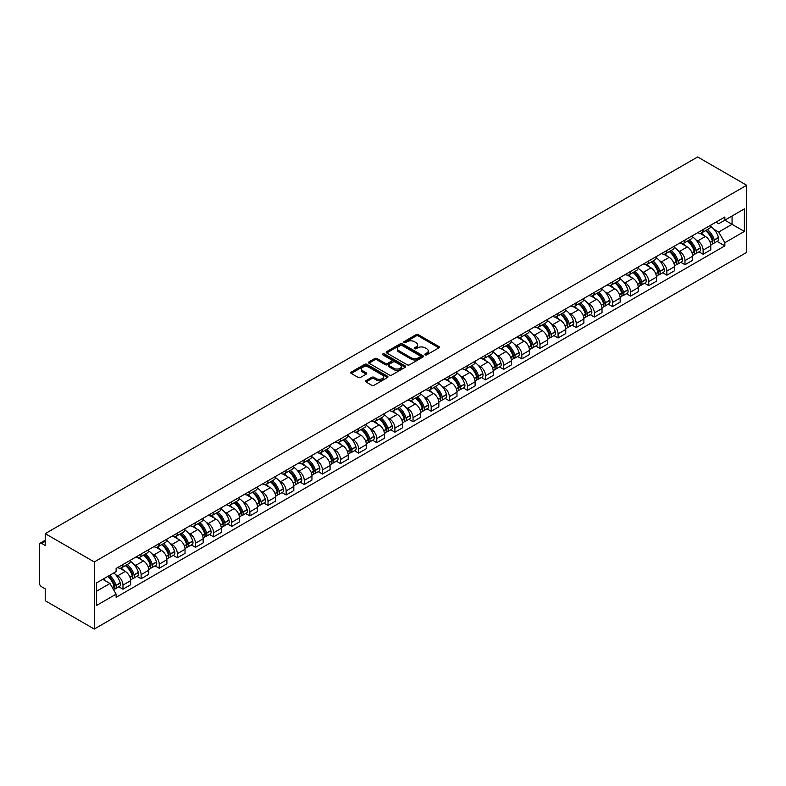 <?xml version="1.0" encoding="UTF-8"?>
<svg xmlns="http://www.w3.org/2000/svg" width="786" height="786" viewBox="0 0 786 786"><rect width="100%" height="100%" fill="white"/><g stroke="black" fill="none" stroke-linecap="round" stroke-linejoin="round"><path stroke-width="1.18" d="M425.167 354.84A1.13 0.648 0 0 0 426.759 354.84L438.883 347.844A1.611 0.933 0 0 0 439.354 347.186A1.611 0.933 0 0 0 438.883 346.528L418.349 334.669A1.611 0.933 0 0 0 416.069 334.669L403.945 341.674A1.13 0.648 0 0 0 405.547 342.588L407.119 341.684A5.158 2.977 0 0 1 414.419 341.684L416.128 342.676A5.158 2.977 0 0 1 417.641 344.779A5.158 2.977 0 0 1 416.128 346.891L414.556 347.795A1.13 0.648 0 0 0 416.158 348.719L417.72 347.815A5.158 2.977 0 0 1 425.02 347.815L426.739 348.797A5.158 2.977 0 0 1 428.242 350.91A5.158 2.977 0 0 1 426.739 353.012L425.167 353.916A1.13 0.648 0 0 0 425.167 354.84L425.167 353.916M365.991 380.64A1.611 0.933 0 0 0 365.519 381.298A1.611 0.933 0 0 0 365.991 381.957L371.749 385.287A1.611 0.933 0 0 0 374.038 385.287L387.498 377.516A1.611 0.933 0 0 0 387.97 376.858A1.611 0.933 0 0 0 387.498 376.199L366.964 364.34A1.611 0.933 0 0 0 364.675 364.34L351.214 372.112A1.611 0.933 0 0 0 350.743 372.77A1.611 0.933 0 0 0 351.214 373.429L358.18 377.447A1.611 0.933 0 0 0 360.46 377.447L366.217 374.126A1.611 0.933 0 0 0 366.689 373.468A1.611 0.933 0 0 0 366.217 372.8L362.768 370.815A4.313 2.496 0 0 1 361.501 369.047A4.313 2.496 0 0 1 364.164 366.748A4.313 2.496 0 0 1 368.87 367.288L382.389 375.089A4.313 2.496 0 0 1 383.656 376.858A4.313 2.496 0 0 1 380.984 379.157A4.313 2.496 0 0 1 376.288 378.616L374.038 377.319A1.611 0.933 0 0 0 371.749 377.319L365.991 380.64L365.991 381.957M94.271 561.951L45.224 533.635L697.654 156.954L746.7 185.27L94.271 561.951L94.271 629.046L746.7 252.365L746.7 185.27M407.227 364.802A1.611 0.933 0 0 0 409.506 364.802L422.966 357.031A1.611 0.933 0 0 0 423.438 356.372A1.611 0.933 0 0 0 422.966 355.714L402.442 343.855A1.611 0.933 0 0 0 400.153 343.855L386.692 351.627A1.611 0.933 0 0 0 386.221 352.285A1.611 0.933 0 0 0 386.692 352.943L407.227 364.802M383.214 355.085A1.13 0.648 0 0 1 384.354 355.243L384.354 353.906L405.232 365.952A1.611 0.933 0 0 1 405.704 366.61A1.611 0.933 0 0 1 405.232 367.268L391.772 375.04A1.611 0.933 0 0 1 389.492 375.04L368.958 363.191L374.716 359.89L374.716 358.544L368.958 361.874A1.611 0.933 0 0 0 368.487 362.533A1.611 0.933 0 0 0 368.958 363.191L368.958 361.874M374.716 359.89A1.611 0.933 0 0 1 376.995 359.89L376.995 358.544A1.611 0.933 0 0 0 374.716 358.544M376.995 358.544L385.327 363.358A1.611 0.933 0 0 0 387.606 363.358L391.428 361.147A1.611 0.933 0 0 0 391.9 360.489A1.611 0.933 0 0 0 391.428 359.831L382.762 354.82A1.13 0.648 0 0 1 384.354 353.906M45.224 533.635L45.224 545.513L41.629 543.431A3.291 1.896 -120 0 0 39.978 543.264A3.291 1.896 -120 0 0 39.3 544.767L39.3 582.75A3.291 1.896 -120 0 0 41.629 586.778L45.224 588.852L45.224 600.73L94.271 629.046M703.116 229.551A7.555 4.362 60 0 1 701.554 232.951L709.227 228.52A7.555 4.362 -120 0 0 710.79 225.13M695.836 239.779L697.772 240.889A7.555 4.362 60 0 1 703.116 250.154L710.79 245.723A7.555 4.362 -120 0 0 705.445 236.468L699.953 233.295M710.79 245.723L710.79 249.82L703.116 254.242L698.96 251.844M701.554 232.951A7.555 4.362 60 0 1 697.83 232.607M703.116 250.154L703.116 254.242M684.989 240.025A7.555 4.362 60 0 1 683.427 243.414L691.091 238.983A7.555 4.362 -120 0 0 692.663 235.594M680.833 262.308L684.989 264.715L692.663 260.284L692.663 256.187A7.555 4.362 -120 0 0 687.318 246.932L681.826 243.758M683.427 243.414A7.555 4.362 60 0 1 679.703 243.071M677.709 250.243L679.644 251.363A7.555 4.362 60 0 1 684.989 260.618L684.989 264.715M666.862 250.488A7.555 4.362 60 0 1 665.29 253.878L672.963 249.457A7.555 4.362 -120 0 0 674.526 246.057M662.696 272.781L666.862 275.179L674.535 270.748L674.535 266.66A7.555 4.362 -120 0 0 669.181 257.395L663.698 254.232M665.29 253.878A7.555 4.362 60 0 1 661.576 253.544M659.582 260.706L661.517 261.826A7.555 4.362 60 0 1 666.862 271.091L666.862 275.179M648.735 260.952A7.555 4.362 60 0 1 647.163 264.351L654.836 259.92A7.555 4.362 -120 0 0 656.398 256.531M644.569 283.245L648.735 285.642L656.398 281.221L656.398 277.124A7.555 4.362 -120 0 0 651.054 267.869L645.561 264.695M647.163 264.351A7.555 4.362 60 0 1 643.439 264.008M641.455 271.18L643.38 272.29A7.555 4.362 60 0 1 648.735 281.555L648.735 285.642M630.598 271.425A7.555 4.362 60 0 1 629.036 274.815L636.709 270.384A7.555 4.362 -120 0 0 638.271 266.994M626.442 293.709L630.598 296.116L638.271 291.685L638.271 287.588A7.555 4.362 -120 0 0 632.927 278.332L627.434 275.159M629.036 274.815A7.555 4.362 60 0 1 625.312 274.471M623.318 281.643L625.253 282.764A7.555 4.362 60 0 1 630.598 292.019L630.598 296.116M612.471 281.889A7.555 4.362 60 0 1 610.909 285.279L618.572 280.857A7.555 4.362 -120 0 0 620.144 277.458M608.315 304.182L612.471 306.579L620.144 302.148L620.144 298.061A7.555 4.362 -120 0 0 614.799 288.796L609.307 285.632M610.909 285.279A7.555 4.362 60 0 1 607.185 284.945M605.191 292.107L607.126 293.227A7.555 4.362 60 0 1 612.471 302.492L612.471 306.579M594.344 292.353A7.555 4.362 60 0 1 592.772 295.752L600.445 291.321A7.555 4.362 -120 0 0 602.017 287.931M590.178 314.646L594.344 317.043L602.017 312.622L602.017 308.525A7.555 4.362 -120 0 0 596.662 299.27L591.18 296.096M592.772 295.752A7.555 4.362 60 0 1 589.058 295.408M587.063 302.581L588.999 303.691A7.555 4.362 60 0 1 594.344 312.956L594.344 317.043M576.217 302.826A7.555 4.362 60 0 1 574.645 306.216L582.318 301.785A7.555 4.362 -120 0 0 583.88 298.395M572.051 325.109L576.217 327.516L583.88 323.085L583.88 318.998A7.555 4.362 -120 0 0 578.535 309.733L573.043 306.56M574.645 306.216A7.555 4.362 60 0 1 570.921 305.872M568.936 313.044L570.862 314.164A7.555 4.362 60 0 1 576.217 323.419L576.217 327.516M558.08 313.29A7.555 4.362 60 0 1 556.517 316.679L564.191 312.258A7.555 4.362 -120 0 0 565.753 308.859M553.924 335.583L558.08 337.98L565.753 333.549L565.753 329.462A7.555 4.362 -120 0 0 560.408 320.197L554.916 317.033M556.517 316.679A7.555 4.362 60 0 1 552.794 316.345M550.799 323.508L552.735 324.628A7.555 4.362 60 0 1 558.08 333.893L558.08 337.98M539.953 323.753A7.555 4.362 60 0 1 538.39 327.153L546.054 322.722A7.555 4.362 -120 0 0 547.626 319.332M535.797 346.046L539.953 348.444L547.626 344.022L547.626 339.925A7.555 4.362 -120 0 0 542.281 330.67L536.789 327.497M538.39 327.153A7.555 4.362 60 0 1 534.667 326.809M532.672 333.981L534.608 335.091A7.555 4.362 60 0 1 539.953 344.356L539.953 348.444M521.825 334.227A7.555 4.362 60 0 1 520.263 337.616L527.927 333.185A7.555 4.362 -120 0 0 529.499 329.796M517.669 356.51L521.825 358.917L529.499 354.486L529.499 350.399A7.555 4.362 -120 0 0 524.144 341.134L518.662 337.96M520.263 337.616A7.555 4.362 60 0 1 516.54 337.273M514.545 344.445L516.481 345.565A7.555 4.362 60 0 1 521.825 354.82L521.825 358.917M503.698 344.69A7.555 4.362 60 0 1 502.126 348.08L509.8 343.659A7.555 4.362 -120 0 0 511.362 340.259M499.532 366.983L503.698 369.381L511.362 364.95L511.362 360.862A7.555 4.362 -120 0 0 506.017 351.597L500.525 348.434M502.126 348.08A7.555 4.362 60 0 1 498.403 347.746M496.418 354.918L498.353 356.029A7.555 4.362 60 0 1 503.698 365.294L503.698 369.381M485.561 355.154A7.555 4.362 60 0 1 483.999 358.554L491.672 354.122A7.555 4.362 -120 0 0 493.235 350.733M481.405 377.447L485.561 379.854L493.235 375.423L493.235 371.326A7.555 4.362 -120 0 0 487.89 362.071L482.398 358.897M483.999 358.554A7.555 4.362 60 0 1 480.275 358.21M478.281 365.382L480.217 366.502A7.555 4.362 60 0 1 485.561 375.757L485.561 379.854M467.434 365.628A7.555 4.362 60 0 1 465.872 369.017L473.536 364.586A7.555 4.362 -120 0 0 475.108 361.196M463.278 387.911L467.434 390.318L475.108 385.887L475.108 381.8A7.555 4.362 -120 0 0 469.763 372.535L464.271 369.371M465.872 369.017A7.555 4.362 60 0 1 462.148 368.673M460.154 375.846L462.089 376.966A7.555 4.362 60 0 1 467.434 386.221L467.434 390.318M449.307 376.091A7.555 4.362 60 0 1 447.745 379.481L455.408 375.06A7.555 4.362 -120 0 0 456.98 371.66M445.151 398.384L449.307 400.781L456.98 396.35L456.98 392.263A7.555 4.362 -120 0 0 451.626 382.998L446.143 379.835M447.745 379.481A7.555 4.362 60 0 1 444.021 379.147M442.027 386.319L443.962 387.429A7.555 4.362 60 0 1 449.307 396.694L449.307 400.781M431.18 386.555A7.555 4.362 60 0 1 429.608 389.954L437.281 385.523A7.555 4.362 -120 0 0 438.843 382.134M427.014 408.848L431.18 411.255L438.843 406.824L438.843 402.727A7.555 4.362 -120 0 0 433.499 393.472L428.006 390.298M429.608 389.954A7.555 4.362 60 0 1 425.884 389.61M423.9 396.783L425.835 397.903A7.555 4.362 60 0 1 431.18 407.158L431.18 411.255M413.043 397.028A7.555 4.362 60 0 1 411.481 400.418L419.154 395.987A7.555 4.362 -120 0 0 420.716 392.597M408.887 419.311L413.043 421.718L420.716 417.287L420.716 413.2A7.555 4.362 -120 0 0 415.372 403.935L409.879 400.772M411.481 400.418A7.555 4.362 60 0 1 407.757 400.074M405.763 407.246L407.698 408.366A7.555 4.362 60 0 1 413.043 417.621L413.043 421.718M394.916 407.492A7.555 4.362 60 0 1 393.354 410.891L401.017 406.46A7.555 4.362 -120 0 0 402.589 403.061M390.76 429.785L394.916 432.182L402.589 427.761L402.589 423.664A7.555 4.362 -120 0 0 397.244 414.399L391.752 411.235M393.354 410.891A7.555 4.362 60 0 1 389.63 410.547M387.636 417.72L389.571 418.83A7.555 4.362 60 0 1 394.916 428.095L394.916 432.182M376.789 417.955A7.555 4.362 60 0 1 375.227 421.355L382.89 416.924A7.555 4.362 -120 0 0 384.462 413.534M372.633 440.248L376.789 442.656L384.462 438.224L384.462 434.127A7.555 4.362 -120 0 0 379.107 424.872L373.625 421.699M375.227 421.355A7.555 4.362 60 0 1 371.503 421.011M369.508 428.183L371.444 429.303A7.555 4.362 60 0 1 376.789 438.559L376.789 442.656M358.662 428.429A7.555 4.362 60 0 1 357.09 431.819L364.763 427.388A7.555 4.362 -120 0 0 366.325 423.998M354.496 450.712L358.662 453.119L366.325 448.688L366.325 444.601A7.555 4.362 -120 0 0 360.98 435.336L355.488 432.172M357.09 431.819A7.555 4.362 60 0 1 353.376 431.475M351.381 438.647L353.317 439.767A7.555 4.362 60 0 1 358.662 449.022L358.662 453.119M340.525 438.893A7.555 4.362 60 0 1 338.963 442.292L346.636 437.861A7.555 4.362 -120 0 0 348.198 434.462M336.369 461.185L340.525 463.583L348.198 459.162L348.198 455.065A7.555 4.362 -120 0 0 342.853 445.809L337.361 442.636M338.963 442.292A7.555 4.362 60 0 1 335.239 441.948M333.244 449.12L335.18 450.231A7.555 4.362 60 0 1 340.525 459.496L340.525 463.583M322.398 449.356A7.555 4.362 60 0 1 320.835 452.756L328.509 448.325A7.555 4.362 -120 0 0 330.071 444.935M318.242 471.649L322.398 474.056L330.071 469.625L330.071 465.528A7.555 4.362 -120 0 0 324.726 456.273L319.234 453.1M320.835 452.756A7.555 4.362 60 0 1 317.112 452.412M315.117 459.584L317.053 460.704A7.555 4.362 60 0 1 322.398 469.959L322.398 474.056M304.27 459.83A7.555 4.362 60 0 1 302.708 463.219L310.372 458.788A7.555 4.362 -120 0 0 311.944 455.399M300.114 482.123L304.27 484.52L311.944 480.089L311.944 476.002A7.555 4.362 -120 0 0 306.599 466.737L301.107 463.573M302.708 463.219A7.555 4.362 60 0 1 298.985 462.875M296.99 470.048L298.926 471.168A7.555 4.362 60 0 1 304.27 480.423L304.27 484.52M286.143 470.293A7.555 4.362 60 0 1 284.571 473.693L292.245 469.262A7.555 4.362 -120 0 0 293.807 465.862M281.978 492.586L286.143 494.984L293.807 490.562L293.807 486.465A7.555 4.362 -120 0 0 288.462 477.21L282.97 474.037M284.571 473.693A7.555 4.362 60 0 1 280.857 473.349M278.863 480.521L280.799 481.631A7.555 4.362 60 0 1 286.143 490.896L286.143 494.984M268.006 480.757A7.555 4.362 60 0 1 266.444 484.156L274.118 479.725A7.555 4.362 -120 0 0 275.68 476.336M263.85 503.05L268.006 505.457L275.68 501.026L275.68 496.929A7.555 4.362 -120 0 0 270.335 487.674L264.843 484.5M266.444 484.156A7.555 4.362 60 0 1 262.721 483.812M260.736 490.985L262.662 492.105A7.555 4.362 60 0 1 268.006 501.36L268.006 505.457M249.879 491.23A7.555 4.362 60 0 1 248.317 494.62L255.99 490.199A7.555 4.362 -120 0 0 257.553 486.799M245.723 513.523L249.879 515.921L257.553 511.49L257.553 507.402A7.555 4.362 -120 0 0 252.208 498.137L246.716 494.974M248.317 494.62A7.555 4.362 60 0 1 244.593 494.286M242.599 501.448L244.534 502.568A7.555 4.362 60 0 1 249.879 511.824L249.879 515.921M231.752 501.694A7.555 4.362 60 0 1 230.19 505.093L237.853 500.662A7.555 4.362 -120 0 0 239.425 497.263M227.596 523.987L231.752 526.384L239.425 521.963L239.425 517.866A7.555 4.362 -120 0 0 234.081 508.611L228.588 505.437M230.19 505.093A7.555 4.362 60 0 1 226.466 504.75M224.472 511.922L226.407 513.032A7.555 4.362 60 0 1 231.752 522.297L231.752 526.384M213.625 512.167A7.555 4.362 60 0 1 212.053 515.557L219.726 511.126A7.555 4.362 -120 0 0 221.288 507.736M209.459 534.451L213.625 536.858L221.288 532.427L221.288 528.33A7.555 4.362 -120 0 0 215.944 519.074L210.461 515.901M212.053 515.557A7.555 4.362 60 0 1 208.339 515.213M206.345 522.385L208.28 523.505A7.555 4.362 60 0 1 213.625 532.761L213.625 536.858M195.488 522.631A7.555 4.362 60 0 1 193.926 526.021L201.599 521.599A7.555 4.362 -120 0 0 203.161 518.2M191.332 544.924L195.488 547.321L203.161 542.89L203.161 538.803A7.555 4.362 -120 0 0 197.817 529.538L192.324 526.374M193.926 526.021A7.555 4.362 60 0 1 190.202 525.687M188.218 532.849L190.143 533.969A7.555 4.362 60 0 1 195.488 543.224L195.488 547.321M177.361 533.095A7.555 4.362 60 0 1 175.799 536.494L183.472 532.063A7.555 4.362 -120 0 0 185.034 528.664M173.205 555.388L177.361 557.785L185.034 553.364L185.034 549.267A7.555 4.362 -120 0 0 179.689 540.011L174.197 536.838M175.799 536.494A7.555 4.362 60 0 1 172.075 536.15M170.081 543.322L172.016 544.433A7.555 4.362 60 0 1 177.361 553.698L177.361 557.785M159.234 543.568A7.555 4.362 60 0 1 157.672 546.958L165.335 542.527A7.555 4.362 -120 0 0 166.907 539.137M155.078 565.851L159.234 568.258L166.907 563.827L166.907 559.73A7.555 4.362 -120 0 0 161.562 550.475L156.07 547.302M157.672 546.958A7.555 4.362 60 0 1 153.948 546.614M151.953 553.786L153.889 554.906A7.555 4.362 60 0 1 159.234 564.161L159.234 568.258M141.107 554.032A7.555 4.362 60 0 1 139.535 557.421L147.208 553A7.555 4.362 -120 0 0 148.77 549.601M136.941 576.325L141.107 578.722L148.77 574.291L148.77 570.204A7.555 4.362 -120 0 0 143.425 560.939L137.943 557.775M139.535 557.421A7.555 4.362 60 0 1 135.821 557.087M133.826 564.25L135.762 565.37A7.555 4.362 60 0 1 141.107 574.625L141.107 578.722M122.97 564.495A7.555 4.362 60 0 1 121.408 567.895L129.081 563.464A7.555 4.362 -120 0 0 130.643 560.064M118.814 586.788L122.98 589.186L130.643 584.764L130.643 580.667A7.555 4.362 -120 0 0 125.298 571.412L119.806 568.239M121.408 567.895A7.555 4.362 60 0 1 117.684 567.551M115.699 574.723L117.625 575.833A7.555 4.362 60 0 1 122.98 585.098L122.98 589.186M715.958 222.143L718.689 223.715L744.371 208.889L732.061 216.003L732.061 224.324L718.689 232.037L713.973 229.306M96.59 591.2L109.961 583.487L116.122 594.157L96.59 605.426L96.59 582.878L116.122 571.609L116.122 568.455L724.849 217.005L724.849 220.159L744.371 231.438L724.849 242.707L718.689 232.037M744.371 208.889L744.371 231.438M116.122 594.157L116.122 597.311L724.849 245.861L724.849 242.707M109.961 583.487L102.75 579.321M717.087 241.381L724.849 245.861M425.619 354.997L426.739 354.358A5.158 2.977 0 0 0 428.242 352.246L428.242 350.91M417.641 344.779L417.641 346.125A5.158 2.977 0 0 1 416.128 348.227L415.008 348.876M438.883 346.528L438.883 347.844L418.349 336.015A1.611 0.933 0 0 0 416.069 336.015L404.397 342.755M422.966 355.714L422.966 357.031L402.442 345.201A1.611 0.933 0 0 0 400.153 345.201L386.712 352.963L386.692 351.627M420.117 356.834A1.13 0.648 0 0 0 420.117 355.911L402.098 345.506A1.13 0.648 0 0 0 400.496 345.506L398.846 346.459A5.158 2.977 0 0 0 397.333 348.571A5.158 2.977 0 0 0 398.846 350.674L411.166 357.787A5.158 2.977 0 0 0 418.466 357.787L420.117 356.834L420.117 358.18A1.13 0.648 0 0 0 420.451 357.718L420.451 356.372M397.333 348.571L397.333 349.908A5.158 2.977 0 0 0 398.846 352.02L398.846 350.674M420.117 358.18L418.466 359.133A5.158 2.977 0 0 1 411.166 359.133L398.846 352.02M376.995 359.89L385.327 364.694A1.611 0.933 0 0 0 387.606 364.694L391.428 362.493A1.611 0.933 0 0 0 391.9 361.835L391.9 360.489M384.354 355.243L405.212 367.288M393.963 368.339A4.313 2.496 0 0 0 398.669 368.88A4.313 2.496 0 0 0 401.332 366.581A4.313 2.496 0 0 0 400.074 364.822L395.309 362.071A1.611 0.933 0 0 0 393.029 362.071L389.208 364.272A1.611 0.933 0 0 0 388.736 364.93A1.611 0.933 0 0 0 389.208 365.588L393.963 368.339L393.963 369.685A4.313 2.496 0 0 0 398.669 370.226A4.313 2.496 0 0 0 401.332 367.927L401.332 366.581M388.736 364.93L388.736 366.276A1.611 0.933 0 0 0 389.208 366.934L389.208 365.588M393.963 369.685L389.208 366.934M383.656 376.858L383.656 378.194A4.313 2.496 0 0 1 380.984 380.503A4.313 2.496 0 0 1 376.288 379.962L374.038 378.656A1.611 0.933 0 0 0 371.749 378.656L366.011 381.967M361.501 369.047L361.501 370.393A4.313 2.496 0 0 0 362.768 372.151L362.768 370.815M366.197 374.136L362.768 372.151M387.469 377.526L366.964 365.687A1.611 0.933 0 0 0 364.675 365.687L351.244 373.438M705.975 230.396A10.356 5.974 60 0 1 706.025 230.426A10.356 5.974 60 0 1 712.833 239.72L712.902 239.936A2.014 1.159 60 0 1 712.578 241.508A2.014 1.159 60 0 1 712.538 241.538M705.523 230.662A12.488 7.212 60 0 1 712.381 240.968L712.45 241.174A4.146 2.397 60 0 1 711.792 244.436L710.76 245.036M712.499 243.522A4.146 2.397 -120 0 0 713.649 243.365A4.146 2.397 -120 0 0 714.307 240.103L714.248 239.887A12.488 7.212 -120 0 0 707.38 229.581M710.632 226.456A12.488 7.212 60 0 1 718.483 237.441L718.542 237.657A4.146 2.397 60 0 1 717.893 240.919L713.649 243.365M701.259 233.088A12.488 7.212 60 0 1 703.873 235.554M709.945 235.574L711.536 236.488M687.838 240.86A10.356 5.974 60 0 1 687.897 240.889A10.356 5.974 60 0 1 694.706 250.184L694.765 250.4A2.014 1.159 60 0 1 694.451 251.982A2.014 1.159 60 0 1 694.402 252.001M687.386 241.125A12.488 7.212 60 0 1 694.254 251.432L694.313 251.648A4.146 2.397 60 0 1 693.665 254.9L692.633 255.499M694.372 253.986A4.146 2.397 -120 0 0 695.522 253.829A4.146 2.397 -120 0 0 696.18 250.577L696.111 250.361A12.488 7.212 -120 0 0 689.253 240.054M692.505 236.92A12.488 7.212 60 0 1 700.355 247.904L700.414 248.121A4.146 2.397 60 0 1 699.766 251.382L695.522 253.829M683.132 243.562A12.488 7.212 60 0 1 685.736 246.018M691.808 246.038L693.399 246.961M669.711 251.333A10.356 5.974 60 0 1 669.77 251.363A10.356 5.974 60 0 1 676.579 260.647L676.638 260.864A2.014 1.159 60 0 1 676.324 262.445A2.014 1.159 60 0 1 676.274 262.475M669.259 251.589A12.488 7.212 60 0 1 676.127 261.895L676.186 262.111A4.146 2.397 60 0 1 675.528 265.373L674.496 265.963M676.245 264.45A4.146 2.397 -120 0 0 677.394 264.302A4.146 2.397 -120 0 0 678.043 261.04L677.984 260.824A12.488 7.212 -120 0 0 671.116 250.518M674.378 247.384A12.488 7.212 60 0 1 682.228 258.378L682.287 258.594A4.146 2.397 60 0 1 681.629 261.846L677.394 264.302M665.005 254.025A12.488 7.212 60 0 1 667.609 256.491M673.681 256.511L675.272 257.425M651.584 261.797A10.356 5.974 60 0 1 651.633 261.826A10.356 5.974 60 0 1 658.452 271.121L658.511 271.337A2.014 1.159 60 0 1 658.196 272.919A2.014 1.159 60 0 1 658.147 272.939M651.132 262.062A12.488 7.212 60 0 1 658 272.369L658.059 272.575A4.146 2.397 60 0 1 657.401 275.837L656.369 276.436M658.108 274.923A4.146 2.397 -120 0 0 659.258 274.766A4.146 2.397 -120 0 0 659.916 271.504L659.857 271.288A12.488 7.212 -120 0 0 652.989 260.981M656.241 257.857A12.488 7.212 60 0 1 664.101 268.841L664.16 269.058A4.146 2.397 60 0 1 663.502 272.32L659.258 274.766M646.868 264.499A12.488 7.212 60 0 1 649.482 266.955M655.553 266.975L657.145 267.888M633.457 272.261A10.356 5.974 60 0 1 633.506 272.29A10.356 5.974 60 0 1 640.315 281.585L640.384 281.801A2.014 1.159 60 0 1 640.059 283.382A2.014 1.159 60 0 1 640.02 283.402M633.005 272.526A12.488 7.212 60 0 1 639.863 282.832L639.932 283.048A4.146 2.397 60 0 1 639.273 286.3L638.242 286.9M639.981 285.387A4.146 2.397 -120 0 0 641.13 285.23A4.146 2.397 -120 0 0 641.789 281.978L641.73 281.761A12.488 7.212 -120 0 0 634.862 271.455M638.114 268.321A12.488 7.212 60 0 1 645.964 279.305L646.033 279.521A4.146 2.397 60 0 1 645.375 282.783L641.13 285.23M628.741 274.962A12.488 7.212 60 0 1 631.355 277.419M637.426 277.438L639.018 278.362M615.32 282.734A10.356 5.974 60 0 1 615.379 282.764A10.356 5.974 60 0 1 622.188 292.048L622.247 292.264A2.014 1.159 60 0 1 621.932 293.846A2.014 1.159 60 0 1 621.883 293.876M614.868 282.989A12.488 7.212 60 0 1 621.736 293.296L621.795 293.512A4.146 2.397 60 0 1 621.146 296.774L620.115 297.363M621.854 295.85A4.146 2.397 -120 0 0 623.003 295.703A4.146 2.397 -120 0 0 623.662 292.441L623.593 292.225A12.488 7.212 -120 0 0 616.735 281.919M619.987 278.784A12.488 7.212 60 0 1 627.837 289.779L627.896 289.995A4.146 2.397 60 0 1 627.248 293.247L623.003 295.703M610.614 285.426A12.488 7.212 60 0 1 613.218 287.892M619.289 287.912L620.881 288.826M597.193 293.198A10.356 5.974 60 0 1 597.252 293.227A10.356 5.974 60 0 1 604.061 302.522L604.12 302.738A2.014 1.159 60 0 1 603.805 304.32A2.014 1.159 60 0 1 603.756 304.339M596.741 293.463A12.488 7.212 60 0 1 603.609 303.769L603.668 303.976A4.146 2.397 60 0 1 603.009 307.238L601.978 307.837M603.727 306.324A4.146 2.397 -120 0 0 604.876 306.167A4.146 2.397 -120 0 0 605.525 302.905L605.466 302.689A12.488 7.212 -120 0 0 598.598 292.382M601.86 289.258A12.488 7.212 60 0 1 609.71 300.242L609.769 300.458A4.146 2.397 60 0 1 609.111 303.72L604.876 306.167M592.487 295.9A12.488 7.212 60 0 1 595.09 298.356M601.162 298.375L602.754 299.289M579.066 303.661A10.356 5.974 60 0 1 579.115 303.691A10.356 5.974 60 0 1 585.934 312.985L585.992 313.201A2.014 1.159 60 0 1 585.678 314.783A2.014 1.159 60 0 1 585.629 314.803M578.614 303.927A12.488 7.212 60 0 1 585.482 314.233L585.541 314.449A4.146 2.397 60 0 1 584.882 317.701L583.851 318.301M585.59 316.787A4.146 2.397 -120 0 0 586.739 316.63A4.146 2.397 -120 0 0 587.397 313.378L587.338 313.162A12.488 7.212 -120 0 0 580.471 302.856M583.723 299.721A12.488 7.212 60 0 1 591.583 310.706L591.642 310.922A4.146 2.397 60 0 1 590.984 314.184L586.739 316.63M574.35 306.363A12.488 7.212 60 0 1 576.963 308.819M583.035 308.839L584.627 309.763M560.939 314.135A10.356 5.974 60 0 1 560.988 314.164A10.356 5.974 60 0 1 567.797 323.449L567.865 323.665A2.014 1.159 60 0 1 567.541 325.247A2.014 1.159 60 0 1 567.502 325.276M560.487 314.39A12.488 7.212 60 0 1 567.345 324.697L567.413 324.913A4.146 2.397 60 0 1 566.755 328.175L565.723 328.764M567.463 327.251A4.146 2.397 -120 0 0 568.612 327.104A4.146 2.397 -120 0 0 569.27 323.842L569.211 323.626A12.488 7.212 -120 0 0 562.344 313.319M565.596 310.185A12.488 7.212 60 0 1 573.446 321.179L573.515 321.395A4.146 2.397 60 0 1 572.856 324.647L568.612 327.104M556.223 316.827A12.488 7.212 60 0 1 558.836 319.293M564.908 319.312L566.5 320.226M542.812 324.598A10.356 5.974 60 0 1 542.861 324.628A10.356 5.974 60 0 1 549.669 333.922L549.728 334.138A2.014 1.159 60 0 1 549.414 335.72A2.014 1.159 60 0 1 549.365 335.74M542.35 324.864A12.488 7.212 60 0 1 549.217 335.17L549.276 335.386A4.146 2.397 60 0 1 548.628 338.638L547.596 339.238M549.335 337.725A4.146 2.397 -120 0 0 550.485 337.567A4.146 2.397 -120 0 0 551.143 334.305L551.074 334.089A12.488 7.212 -120 0 0 544.217 323.783M547.469 320.659A12.488 7.212 60 0 1 555.319 331.643L555.378 331.859A4.146 2.397 60 0 1 554.729 335.121L550.485 337.567M538.096 327.3A12.488 7.212 60 0 1 540.699 329.756M546.771 329.776L548.373 330.7M524.675 335.062A10.356 5.974 60 0 1 524.734 335.091A10.356 5.974 60 0 1 531.542 344.386L531.601 344.602A2.014 1.159 60 0 1 531.287 346.184A2.014 1.159 60 0 1 531.238 346.204M524.223 335.327A12.488 7.212 60 0 1 531.09 345.634L531.149 345.85A4.146 2.397 60 0 1 530.491 349.112L529.459 349.701M531.208 348.188A4.146 2.397 -120 0 0 532.358 348.031A4.146 2.397 -120 0 0 533.006 344.779L532.947 344.563A12.488 7.212 -120 0 0 526.08 334.256M529.342 331.122A12.488 7.212 60 0 1 537.192 342.106L537.251 342.323A4.146 2.397 60 0 1 536.592 345.585L532.358 348.031M519.968 337.764A12.488 7.212 60 0 1 522.572 340.23M528.644 340.24L530.236 341.163M506.548 345.535A10.356 5.974 60 0 1 506.597 345.565A10.356 5.974 60 0 1 513.415 354.859L513.474 355.066A2.014 1.159 60 0 1 513.16 356.648A2.014 1.159 60 0 1 513.111 356.677M506.096 345.791A12.488 7.212 60 0 1 512.963 356.097L513.022 356.313A4.146 2.397 60 0 1 512.364 359.575L511.332 360.165M513.071 358.652A4.146 2.397 -120 0 0 514.221 358.504A4.146 2.397 -120 0 0 514.879 355.243L514.82 355.026A12.488 7.212 -120 0 0 507.953 344.72M511.205 341.586A12.488 7.212 60 0 1 519.065 352.58L519.124 352.796A4.146 2.397 60 0 1 518.465 356.048L514.221 358.504M501.832 348.227A12.488 7.212 60 0 1 504.445 350.694M510.517 350.713L512.108 351.627M488.42 355.999A10.356 5.974 60 0 1 488.47 356.029A10.356 5.974 60 0 1 495.288 365.323L495.347 365.539A2.014 1.159 60 0 1 495.023 367.121A2.014 1.159 60 0 1 494.984 367.141M487.968 356.264A12.488 7.212 60 0 1 494.826 366.571L494.895 366.787A4.146 2.397 60 0 1 494.237 370.039L493.205 370.638M494.944 369.125A4.146 2.397 -120 0 0 496.094 368.968A4.146 2.397 -120 0 0 496.752 365.706L496.693 365.49A12.488 7.212 -120 0 0 489.825 355.184M493.077 352.059A12.488 7.212 60 0 1 500.928 363.044L500.996 363.26A4.146 2.397 60 0 1 500.338 366.522L496.094 368.968M483.704 358.701A12.488 7.212 60 0 1 486.318 361.157M492.39 361.177L493.981 362.1M470.293 366.463A10.356 5.974 60 0 1 470.342 366.502A10.356 5.974 60 0 1 477.151 375.787L477.22 376.003A2.014 1.159 60 0 1 476.896 377.585A2.014 1.159 60 0 1 476.847 377.604M469.832 366.728A12.488 7.212 60 0 1 476.699 377.034L476.758 377.251A4.146 2.397 60 0 1 476.11 380.512L475.078 381.102M476.817 379.589A4.146 2.397 -120 0 0 477.967 379.432A4.146 2.397 -120 0 0 478.625 376.18L478.556 375.963A12.488 7.212 -120 0 0 471.698 365.657M474.95 362.523A12.488 7.212 60 0 1 482.8 373.517L482.859 373.723A4.146 2.397 60 0 1 482.211 376.985L477.967 379.432M465.577 369.165A12.488 7.212 60 0 1 468.181 371.631M474.253 371.64L475.854 372.564M452.156 376.936A10.356 5.974 60 0 1 452.215 376.966A10.356 5.974 60 0 1 459.024 386.26L459.083 386.466A2.014 1.159 60 0 1 458.769 388.048A2.014 1.159 60 0 1 458.719 388.078M451.704 377.192A12.488 7.212 60 0 1 458.572 387.498L458.631 387.714A4.146 2.397 60 0 1 457.973 390.976L456.941 391.575M458.69 390.053A4.146 2.397 -120 0 0 459.839 389.905A4.146 2.397 -120 0 0 460.488 386.643L460.429 386.427A12.488 7.212 -120 0 0 453.561 376.121M456.823 372.986A12.488 7.212 60 0 1 464.673 383.981L464.732 384.197A4.146 2.397 60 0 1 464.074 387.449L459.839 389.905M447.45 379.628A12.488 7.212 60 0 1 450.054 382.094M456.126 382.114L457.717 383.028M434.029 387.4A10.356 5.974 60 0 1 434.078 387.429A10.356 5.974 60 0 1 440.897 396.724L440.956 396.94A2.014 1.159 60 0 1 440.641 398.522A2.014 1.159 60 0 1 440.592 398.541M433.577 387.665A12.488 7.212 60 0 1 440.445 397.971L440.504 398.188A4.146 2.397 60 0 1 439.846 401.44L438.814 402.039M440.553 400.526A4.146 2.397 -120 0 0 441.703 400.369A4.146 2.397 -120 0 0 442.361 397.107L442.302 396.891A12.488 7.212 -120 0 0 435.434 386.584M438.686 383.46A12.488 7.212 60 0 1 446.546 394.444L446.605 394.66A4.146 2.397 60 0 1 445.947 397.922L441.703 400.369M429.313 390.102A12.488 7.212 60 0 1 431.927 392.558M437.999 392.578L439.59 393.501M415.902 397.863A10.356 5.974 60 0 1 415.951 397.903A10.356 5.974 60 0 1 422.77 407.187L422.829 407.403A2.014 1.159 60 0 1 422.504 408.985A2.014 1.159 60 0 1 422.465 409.005M415.45 398.129A12.488 7.212 60 0 1 422.308 408.435L422.377 408.651A4.146 2.397 60 0 1 421.718 411.913L420.687 412.503M422.426 410.99A4.146 2.397 -120 0 0 423.575 410.832A4.146 2.397 -120 0 0 424.234 407.58L424.175 407.364A12.488 7.212 -120 0 0 417.307 397.058M420.559 393.924A12.488 7.212 60 0 1 428.409 404.918L428.478 405.124A4.146 2.397 60 0 1 427.82 408.386L423.575 410.832M411.186 400.565A12.488 7.212 60 0 1 413.8 403.031M419.871 403.041L421.463 403.965M397.775 408.337A10.356 5.974 60 0 1 397.824 408.366A10.356 5.974 60 0 1 404.633 417.661L404.702 417.867A2.014 1.159 60 0 1 404.377 419.449A2.014 1.159 60 0 1 404.338 419.478M397.313 408.592A12.488 7.212 60 0 1 404.181 418.899L404.24 419.115A4.146 2.397 60 0 1 403.591 422.377L402.56 422.976M404.299 421.453A4.146 2.397 -120 0 0 405.448 421.306A4.146 2.397 -120 0 0 406.107 418.044L406.038 417.828A12.488 7.212 -120 0 0 399.18 407.521M402.432 404.387A12.488 7.212 60 0 1 410.282 415.381L410.341 415.598A4.146 2.397 60 0 1 409.693 418.85L405.448 421.306M393.059 411.029A12.488 7.212 60 0 1 395.663 413.495M401.734 413.515L403.336 414.428M379.638 418.8A10.356 5.974 60 0 1 379.697 418.83A10.356 5.974 60 0 1 386.506 428.124L386.565 428.341A2.014 1.159 60 0 1 386.25 429.922A2.014 1.159 60 0 1 386.201 429.942M379.186 419.066A12.488 7.212 60 0 1 386.054 429.372L386.113 429.588A4.146 2.397 60 0 1 385.454 432.84L384.423 433.44M386.172 431.927A4.146 2.397 -120 0 0 387.321 431.769A4.146 2.397 -120 0 0 387.97 428.508L387.911 428.291A12.488 7.212 -120 0 0 381.043 417.995M384.305 414.861A12.488 7.212 60 0 1 392.155 425.845L392.214 426.061A4.146 2.397 60 0 1 391.556 429.323L387.321 431.769M374.932 421.502A12.488 7.212 60 0 1 377.535 423.959M383.607 423.978L385.199 424.902M361.511 429.274A10.356 5.974 60 0 1 361.56 429.303A10.356 5.974 60 0 1 368.379 438.588L368.438 438.804A2.014 1.159 60 0 1 368.123 440.386A2.014 1.159 60 0 1 368.074 440.406M361.059 429.529A12.488 7.212 60 0 1 367.927 439.836L367.986 440.052A4.146 2.397 60 0 1 367.327 443.314L366.296 443.903M368.035 442.39A4.146 2.397 -120 0 0 369.184 442.233A4.146 2.397 -120 0 0 369.842 438.981L369.784 438.765A12.488 7.212 -120 0 0 362.916 428.458M366.168 425.324A12.488 7.212 60 0 1 374.028 436.318L374.087 436.525A4.146 2.397 60 0 1 373.429 439.787L369.184 442.233M356.795 431.966A12.488 7.212 60 0 1 359.408 434.432M365.48 434.442L367.072 435.365M343.384 439.738A10.356 5.974 60 0 1 343.433 439.767A10.356 5.974 60 0 1 350.251 449.061L350.31 449.268A2.014 1.159 60 0 1 349.986 450.85A2.014 1.159 60 0 1 349.947 450.879M342.932 439.993A12.488 7.212 60 0 1 349.79 450.299L349.858 450.516A4.146 2.397 60 0 1 349.2 453.777L348.169 454.377M349.908 452.864A4.146 2.397 -120 0 0 351.057 452.707A4.146 2.397 -120 0 0 351.715 449.445L351.656 449.228A12.488 7.212 -120 0 0 344.789 438.922M348.041 435.788A12.488 7.212 60 0 1 355.891 446.782L355.96 446.998A4.146 2.397 60 0 1 355.301 450.25L351.057 452.707M338.668 442.43A12.488 7.212 60 0 1 341.281 444.896M347.353 444.915L348.945 445.829M325.257 450.201A10.356 5.974 60 0 1 325.306 450.231A10.356 5.974 60 0 1 332.114 459.525L332.183 459.741A2.014 1.159 60 0 1 331.859 461.323A2.014 1.159 60 0 1 331.82 461.343M324.795 450.466A12.488 7.212 60 0 1 331.663 460.773L331.721 460.989A4.146 2.397 60 0 1 331.073 464.241L330.041 464.84M331.78 463.327A4.146 2.397 -120 0 0 332.93 463.17A4.146 2.397 -120 0 0 333.588 459.908L333.519 459.702A12.488 7.212 -120 0 0 326.662 449.395M329.914 446.261A12.488 7.212 60 0 1 337.764 457.246L337.823 457.462A4.146 2.397 60 0 1 337.174 460.724L332.93 463.17M320.541 452.903A12.488 7.212 60 0 1 323.144 455.359M329.216 455.379L330.818 456.302M307.12 460.675A10.356 5.974 60 0 1 307.179 460.704A10.356 5.974 60 0 1 313.987 469.989L314.046 470.205A2.014 1.159 60 0 1 313.732 471.787A2.014 1.159 60 0 1 313.683 471.806M306.668 460.93A12.488 7.212 60 0 1 313.535 471.236L313.594 471.453A4.146 2.397 60 0 1 312.936 474.715L311.904 475.304M313.653 473.791A4.146 2.397 -120 0 0 314.803 473.634A4.146 2.397 -120 0 0 315.451 470.382L315.392 470.166A12.488 7.212 -120 0 0 308.534 459.859M311.787 456.725A12.488 7.212 60 0 1 319.637 467.719L319.696 467.925A4.146 2.397 60 0 1 319.037 471.187L314.803 473.634M302.413 463.367A12.488 7.212 60 0 1 305.017 465.833M311.089 465.843L312.681 466.766M288.993 471.138A10.356 5.974 60 0 1 289.042 471.168A10.356 5.974 60 0 1 295.86 480.462L295.919 480.668A2.014 1.159 60 0 1 295.605 482.25A2.014 1.159 60 0 1 295.556 482.28M288.541 471.394A12.488 7.212 60 0 1 295.408 481.7L295.467 481.916A4.146 2.397 60 0 1 294.809 485.178L293.777 485.777M295.516 484.264A4.146 2.397 -120 0 0 296.666 484.107A4.146 2.397 -120 0 0 297.324 480.845L297.265 480.629A12.488 7.212 -120 0 0 290.398 470.323M293.65 467.189A12.488 7.212 60 0 1 301.51 478.183L301.569 478.399A4.146 2.397 60 0 1 300.91 481.651L296.666 484.107M284.277 473.83A12.488 7.212 60 0 1 286.89 476.296M292.962 476.316L294.554 477.23M270.865 481.602A10.356 5.974 60 0 1 270.915 481.631A10.356 5.974 60 0 1 277.733 490.926L277.792 491.142A2.014 1.159 60 0 1 277.468 492.724A2.014 1.159 60 0 1 277.429 492.743M270.413 481.867A12.488 7.212 60 0 1 277.271 492.174L277.34 492.39A4.146 2.397 60 0 1 276.682 495.642L275.65 496.241M277.389 494.728A4.146 2.397 -120 0 0 278.539 494.571A4.146 2.397 -120 0 0 279.197 491.309L279.138 491.103A12.488 7.212 -120 0 0 272.27 480.796M275.522 477.662A12.488 7.212 60 0 1 283.373 488.646L283.441 488.863A4.146 2.397 60 0 1 282.783 492.124L278.539 494.571M266.149 484.304A12.488 7.212 60 0 1 268.763 486.76M274.835 486.78L276.426 487.703M252.738 492.075A10.356 5.974 60 0 1 252.787 492.105A10.356 5.974 60 0 1 259.596 501.389L259.665 501.606A2.014 1.159 60 0 1 259.341 503.187A2.014 1.159 60 0 1 259.301 503.207M252.286 492.331A12.488 7.212 60 0 1 259.144 502.637L259.203 502.853A4.146 2.397 60 0 1 258.555 506.115L257.523 506.705M259.262 505.192A4.146 2.397 -120 0 0 260.412 505.034A4.146 2.397 -120 0 0 261.07 501.782L261.001 501.566A12.488 7.212 -120 0 0 254.143 491.26M257.395 488.126A12.488 7.212 60 0 1 265.246 499.12L265.304 499.326A4.146 2.397 60 0 1 264.656 502.588L260.412 505.034M248.022 494.767A12.488 7.212 60 0 1 250.626 497.233M256.708 497.243L258.299 498.167M234.601 502.539A10.356 5.974 60 0 1 234.66 502.568A10.356 5.974 60 0 1 241.469 511.863L241.528 512.069A2.014 1.159 60 0 1 241.214 513.651A2.014 1.159 60 0 1 241.164 513.68M234.149 502.804A12.488 7.212 60 0 1 241.017 513.101L241.076 513.317A4.146 2.397 60 0 1 240.418 516.579L239.386 517.178M241.135 515.665A4.146 2.397 -120 0 0 242.285 515.508A4.146 2.397 -120 0 0 242.933 512.246L242.874 512.03A12.488 7.212 -120 0 0 236.016 501.723M239.268 498.599A12.488 7.212 60 0 1 247.118 509.583L247.177 509.8A4.146 2.397 60 0 1 246.519 513.052L242.285 515.508M229.895 505.231A12.488 7.212 60 0 1 232.499 507.697M238.571 507.717L240.162 508.63M216.474 513.003A10.356 5.974 60 0 1 216.523 513.032A10.356 5.974 60 0 1 223.342 522.326L223.401 522.543A2.014 1.159 60 0 1 223.086 524.124A2.014 1.159 60 0 1 223.037 524.144M216.022 513.268A12.488 7.212 60 0 1 222.89 523.574L222.949 523.79A4.146 2.397 60 0 1 222.291 527.042L221.259 527.642M222.998 526.129A4.146 2.397 -120 0 0 224.148 525.972A4.146 2.397 -120 0 0 224.806 522.71L224.747 522.503A12.488 7.212 -120 0 0 217.879 512.197M221.131 509.063A12.488 7.212 60 0 1 228.991 520.047L229.05 520.263A4.146 2.397 60 0 1 228.392 523.525L224.148 525.972M211.758 515.704A12.488 7.212 60 0 1 214.372 518.161M220.444 518.18L222.035 519.104M198.347 523.476A10.356 5.974 60 0 1 198.396 523.505A10.356 5.974 60 0 1 205.215 532.79L205.274 533.006A2.014 1.159 60 0 1 204.95 534.588A2.014 1.159 60 0 1 204.91 534.618M197.895 523.731A12.488 7.212 60 0 1 204.753 534.038L204.822 534.254A4.146 2.397 60 0 1 204.164 537.516L203.132 538.105M204.871 536.592A4.146 2.397 -120 0 0 206.02 536.435A4.146 2.397 -120 0 0 206.679 533.183L206.62 532.967A12.488 7.212 -120 0 0 199.752 522.661M203.004 519.526A12.488 7.212 60 0 1 210.854 530.521L210.923 530.727A4.146 2.397 60 0 1 210.265 533.989L206.02 536.435M193.631 526.168A12.488 7.212 60 0 1 196.245 528.634M202.316 528.644L203.908 529.567M180.22 533.94A10.356 5.974 60 0 1 180.269 533.969A10.356 5.974 60 0 1 187.078 543.264L187.147 543.48A2.014 1.159 60 0 1 186.822 545.052A2.014 1.159 60 0 1 186.783 545.081M179.768 534.205A12.488 7.212 60 0 1 186.626 544.511L186.685 544.718A4.146 2.397 60 0 1 186.036 547.98L185.005 548.579M186.744 547.066A4.146 2.397 -120 0 0 187.893 546.909A4.146 2.397 -120 0 0 188.552 543.647L188.483 543.431A12.488 7.212 -120 0 0 181.625 533.124M184.877 530A12.488 7.212 60 0 1 192.727 540.984L192.786 541.2A4.146 2.397 60 0 1 192.138 544.452L187.893 546.909M175.504 536.632A12.488 7.212 60 0 1 178.108 539.098M184.189 539.117L185.781 540.031M162.083 544.403A10.356 5.974 60 0 1 162.142 544.433A10.356 5.974 60 0 1 168.951 553.727L169.01 553.943A2.014 1.159 60 0 1 168.695 555.525A2.014 1.159 60 0 1 168.646 555.545M161.631 544.669A12.488 7.212 60 0 1 168.499 554.975L168.558 555.191A4.146 2.397 60 0 1 167.899 558.443L166.868 559.043M168.617 557.529A4.146 2.397 -120 0 0 169.766 557.372A4.146 2.397 -120 0 0 170.415 554.11L170.356 553.904A12.488 7.212 -120 0 0 163.498 543.598M166.75 540.463A12.488 7.212 60 0 1 174.6 551.448L174.659 551.664A4.146 2.397 60 0 1 174.001 554.926L169.766 557.372M157.377 547.105A12.488 7.212 60 0 1 159.98 549.561M166.052 549.581L167.644 550.505M143.956 554.877A10.356 5.974 60 0 1 144.005 554.906A10.356 5.974 60 0 1 150.824 564.191L150.883 564.407A2.014 1.159 60 0 1 150.568 565.989A2.014 1.159 60 0 1 150.519 566.018M143.504 555.132A12.488 7.212 60 0 1 150.372 565.439L150.431 565.655A4.146 2.397 60 0 1 149.772 568.917L148.741 569.506M150.48 567.993A4.146 2.397 -120 0 0 151.629 567.836A4.146 2.397 -120 0 0 152.287 564.584L152.229 564.368A12.488 7.212 -120 0 0 145.361 554.061M148.613 550.927A12.488 7.212 60 0 1 156.473 561.921L156.532 562.137A4.146 2.397 60 0 1 155.874 565.389L151.629 567.836M139.24 557.569A12.488 7.212 60 0 1 141.853 560.035M147.925 560.045L149.517 560.968M125.829 565.34A10.356 5.974 60 0 1 125.878 565.37A10.356 5.974 60 0 1 132.696 574.664L132.755 574.88A2.014 1.159 60 0 1 132.431 576.452A2.014 1.159 60 0 1 132.392 576.482M125.377 565.606A12.488 7.212 60 0 1 132.235 575.912L132.303 576.118A4.146 2.397 60 0 1 131.645 579.38L130.614 579.98M132.353 578.467A4.146 2.397 -120 0 0 133.502 578.309A4.146 2.397 -120 0 0 134.16 575.047L134.101 574.831A12.488 7.212 -120 0 0 127.234 564.525M130.486 561.4A12.488 7.212 60 0 1 138.336 572.385L138.405 572.601A4.146 2.397 60 0 1 137.746 575.853L133.502 578.309M121.113 568.032A12.488 7.212 60 0 1 123.726 570.498M129.798 570.518L131.39 571.432M108.252 576.148A10.356 5.974 60 0 1 114.559 585.128L114.628 585.344A2.014 1.159 60 0 1 114.304 586.926A2.014 1.159 60 0 1 114.265 586.946M107.731 576.452A12.488 7.212 60 0 1 114.108 586.376L114.167 586.592A4.146 2.397 60 0 1 113.597 589.795M114.225 588.93A4.146 2.397 -120 0 0 115.375 588.773A4.146 2.397 -120 0 0 116.033 585.511L115.964 585.305A12.488 7.212 -120 0 0 109.588 575.381M113.832 572.925A12.488 7.212 60 0 1 120.209 582.848L120.268 583.065A4.146 2.397 60 0 1 119.619 586.327L115.375 588.773M103.487 578.899A12.488 7.212 60 0 1 105.589 580.962M111.671 580.982L113.263 581.905M141.107 574.625L148.77 570.204M159.234 564.161L166.907 559.73M177.361 553.698L185.034 549.267M195.488 543.224L203.161 538.803M213.625 532.761L221.288 528.33M231.752 522.297L239.425 517.866M249.879 511.824L257.553 507.402M268.006 501.36L275.68 496.929M286.143 490.896L293.807 486.465M304.27 480.423L311.944 476.002M322.398 469.959L330.071 465.528M340.525 459.496L348.198 455.065M358.662 449.022L366.325 444.601M376.789 438.559L384.462 434.127M394.916 428.095L402.589 423.664M413.043 417.621L420.716 413.2M431.18 407.158L438.843 402.727M449.307 396.694L456.98 392.263M467.434 386.221L475.108 381.8M485.561 375.757L493.235 371.326M503.698 365.294L511.362 360.862M521.825 354.82L529.499 350.399M539.953 344.356L547.626 339.925M558.08 333.893L565.753 329.462M576.217 323.419L583.88 318.998M594.344 312.956L602.017 308.525M612.471 302.492L620.144 298.061M630.598 292.019L638.271 287.588M648.735 281.555L656.398 277.124M666.862 271.091L674.535 266.66M684.989 260.618L692.663 256.187M122.98 585.098L130.643 580.667M117.625 575.833L125.298 571.412M135.762 565.37L143.425 560.939M153.889 554.906L161.562 550.475M172.016 544.433L179.689 540.011M190.143 533.969L197.817 529.538M208.28 523.505L215.944 519.074M226.407 513.032L234.081 508.611M244.534 502.568L252.208 498.137M262.662 492.105L270.335 487.674M280.799 481.631L288.462 477.21M298.926 471.168L306.599 466.737M317.053 460.704L324.726 456.273M335.18 450.231L342.853 445.809M353.317 439.767L360.98 435.336M371.444 429.303L379.107 424.872M389.571 418.83L397.244 414.399M407.698 408.366L415.372 403.935M425.835 397.903L433.499 393.472M443.962 387.429L451.626 382.998M462.089 376.966L469.763 372.535M480.217 366.502L487.89 362.071M498.353 356.029L506.017 351.597M516.481 345.565L524.144 341.134M534.608 335.091L542.281 330.67M552.735 324.628L560.408 320.197M570.862 314.164L578.535 309.733M588.999 303.691L596.662 299.27M607.126 293.227L614.799 288.796M625.253 282.764L632.927 278.332M643.38 272.29L651.054 267.869M661.517 261.826L669.181 257.395M679.644 251.363L687.318 246.932M697.772 240.889L705.445 236.468M45.224 541.348L41.629 543.431M426.739 354.358L426.739 353.012M414.556 348.719L414.556 347.795M416.128 348.227L416.128 346.891M403.945 342.588L403.945 341.674M416.069 336.015L416.069 334.669M418.349 336.015L418.349 334.669M400.153 345.201L400.153 343.855M402.442 345.201L402.442 343.855M411.166 359.133L411.166 357.787M418.466 359.133L418.466 357.787M385.327 364.694L385.327 363.358M387.606 364.694L387.606 363.358M391.428 362.493L391.428 361.147M405.232 367.268L405.232 365.952M371.749 378.656L371.749 377.319M374.038 378.656L374.038 377.319M376.288 379.962L376.288 378.616M366.217 374.126L366.217 372.8M351.214 373.429L351.214 372.112M364.675 365.687L364.675 364.34M366.964 365.687L366.964 364.34M387.498 377.516L387.498 376.199M710.171 242.491L712.45 241.174M714.307 240.103L718.542 237.657M714.248 239.887L718.483 237.441M710.092 242.285L713 240.595M692.044 252.954L694.313 251.648M696.18 250.577L700.414 248.121M696.111 250.361L700.355 247.904M691.965 252.748L694.863 251.058M673.916 263.428L676.186 262.111M678.043 261.04L682.287 258.594M677.984 260.824L682.228 258.378M673.838 263.222L676.736 261.522M655.789 273.892L658.059 272.575M659.916 271.504L664.16 269.058M659.857 271.288L664.101 268.841M655.711 273.685L658.609 271.995M637.652 284.355L639.932 283.048M641.789 281.978L646.033 279.521M641.73 281.761L645.964 279.305M637.574 284.149L640.482 282.459M619.525 294.829L621.795 293.512M623.662 292.441L627.896 289.995M623.593 292.225L627.837 289.779M619.447 294.622L622.355 292.923M601.398 305.292L603.668 303.976M605.525 302.905L609.769 300.458M605.466 302.689L609.71 300.242M603.599 303.75L604.218 303.396M601.319 305.086L603.609 303.769M583.271 315.756L585.541 314.449M587.397 313.378L591.642 310.922M587.338 313.162L591.583 310.706M585.472 314.213L586.091 313.86M583.192 315.55L585.482 314.233M565.134 326.229L567.413 324.913M569.27 323.842L573.515 321.395M569.211 323.626L573.446 321.179M567.345 324.687L567.964 324.323M565.065 326.023L567.345 324.697M547.007 336.693L549.276 335.386M551.143 334.305L555.378 331.859M551.074 334.089L555.319 331.643M549.217 335.15L549.836 334.797M546.928 336.487L549.217 335.17M528.88 347.157L531.149 345.85M533.006 344.779L537.251 342.323M532.947 344.563L537.192 342.106M531.081 345.614L531.7 345.26M528.801 346.95L531.09 345.634M510.753 357.63L513.022 356.313M514.879 355.243L519.124 352.796M514.82 355.026L519.065 352.58M510.674 357.424L513.572 355.724M492.616 368.094L494.895 366.787M496.752 365.706L500.996 363.26M496.693 365.49L500.928 363.044M492.547 367.887L495.445 366.197M474.489 378.557L476.758 377.251M478.625 376.18L482.859 373.723M478.556 375.963L482.8 373.517M474.41 378.351L477.318 376.661M456.361 389.031L458.631 387.714M460.488 386.643L464.732 384.197M460.429 386.427L464.673 383.981M456.283 388.824L459.181 387.125M438.234 399.494L440.504 398.188M442.361 397.107L446.605 394.66M442.302 396.891L446.546 394.444M438.156 399.288L441.054 397.598M420.097 409.958L422.377 408.651M424.234 407.58L428.478 405.124M424.175 407.364L428.409 404.918M420.029 409.752L422.927 408.062M401.97 420.431L404.24 419.115M406.107 418.044L410.341 415.598M406.038 417.828L410.282 415.381M401.892 420.225L404.8 418.525M383.843 430.895L386.113 429.588M387.97 428.508L392.214 426.061M387.911 428.291L392.155 425.845M386.044 429.353L386.663 428.999M383.765 430.689L386.054 429.372M365.716 441.359L367.986 440.052M369.842 438.981L374.087 436.525M369.784 438.765L374.028 436.318M367.917 439.826L368.536 439.462M365.637 441.162L367.927 439.836M347.579 451.832L349.858 450.516M351.715 449.445L355.96 446.998M351.656 449.228L355.891 446.782M347.51 451.626L350.409 449.936M329.452 462.296L331.721 460.989M333.588 459.908L337.823 457.462M333.519 459.702L337.764 457.246M331.663 460.753L332.281 460.4M329.373 462.089L331.663 460.773M311.325 472.759L313.594 471.453M315.451 470.382L319.696 467.925M315.392 470.166L319.637 467.719M313.526 471.227L314.145 470.863M311.246 472.563L313.535 471.236M293.198 483.233L295.467 481.916M297.324 480.845L301.569 478.399M297.265 480.629L301.51 478.183M295.398 481.69L296.017 481.337M293.119 483.026L295.408 481.7M275.061 493.696L277.34 492.39M279.197 491.309L283.441 488.863M279.138 491.103L283.373 488.646M277.271 492.154L277.89 491.8M274.992 493.49L277.271 492.174M256.934 504.17L259.203 502.853M261.07 501.782L265.304 499.326M261.001 501.566L265.246 499.12M256.855 503.964L259.763 502.264M238.806 514.634L241.076 513.317M242.933 512.246L247.177 509.8M242.874 512.03L247.118 509.583M238.728 514.427L241.626 512.737M220.679 525.097L222.949 523.79M224.806 522.71L229.05 520.263M224.747 522.503L228.991 520.047M220.601 524.891L223.499 523.201M202.542 535.571L204.822 534.254M206.679 533.183L210.923 530.727M206.62 532.967L210.854 530.521M202.474 535.364L205.372 533.665M184.415 546.034L186.685 544.718M188.552 543.647L192.786 541.2M188.483 543.431L192.727 540.984M184.337 545.828L187.245 544.138M166.288 556.498L168.558 555.191M170.415 554.11L174.659 551.664M170.356 553.904L174.6 551.448M166.21 556.292L169.108 554.602M148.161 566.971L150.431 565.655M152.287 564.584L156.532 562.137M152.229 564.368L156.473 561.921M148.082 566.765L150.981 565.065M130.024 577.435L132.303 576.118M134.16 575.047L138.405 572.601M134.101 574.831L138.336 572.385M129.955 577.229L132.854 575.539M112.359 587.633L114.167 586.592M116.033 585.511L120.268 583.065M115.964 585.305L120.209 582.848M112.251 587.447L114.727 586.002M39.978 543.264L45.224 540.237"/></g></svg>
